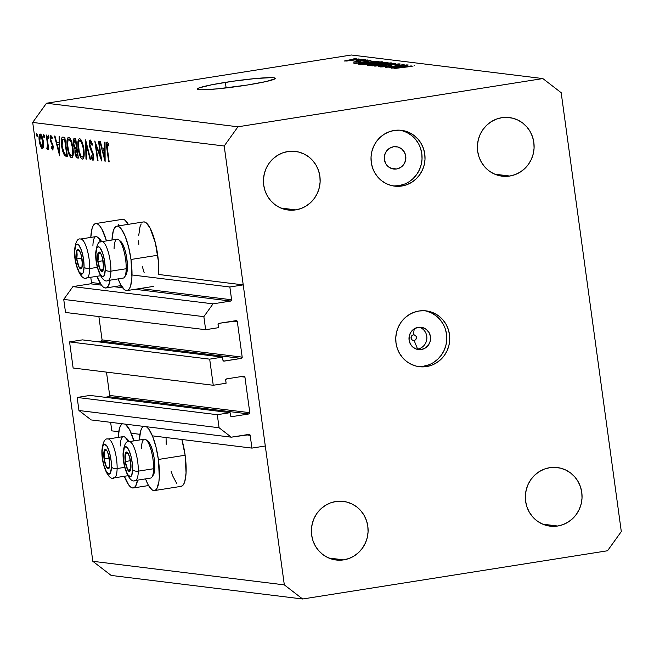 <?xml version="1.0" encoding="UTF-8"?>
<svg xmlns="http://www.w3.org/2000/svg" width="654" height="654" viewBox="0 0 654 654"><rect width="100%" height="100%" fill="white"/><g stroke="black" fill="none" stroke-linecap="round" stroke-linejoin="round"><path stroke-width="0.98" d="M131.994 274.958L229.856 287L243.223 284.882L158.57 274.467L243.223 284.882L265.295 445.987L251.921 448.104L250.171 435.327L246.133 434.828L250.171 435.327L249.754 434.591L231.295 437.174L219.082 427.757L217.292 414.701L230.126 412.674L230.682 416.14L231.769 416.672L248.888 413.966L108.76 396.716A1.128 1.079 97 0 0 109.676 395.441L249.803 412.682L244.931 377.129L240.893 376.63L244.931 377.129L243.713 376.189L226.595 378.895L225.695 379.737L226.096 383.228L213.253 385.263L73.134 368.014L69.561 341.903L209.681 359.152L222.515 357.117L222.932 360.174L223.733 361.098L241.277 358.408L101.149 341.167A1.128 1.079 97 0 0 102.073 339.884L242.193 357.133L237.32 321.572L233.282 321.081L237.32 321.572L236.903 320.836L218.984 323.338L218.093 324.18L218.485 327.679L205.65 329.706L203.86 316.65L213.032 303.848L230.682 301.061L135.141 289.297L230.682 301.061L231.606 299.777L229.856 287L131.994 274.958M90.759 277.271L91.478 282.536L100.405 283.632L91.478 282.536L90.759 277.271M118.922 285.912L121.579 286.239L118.922 285.912M140.095 288.512L231.606 299.777A1.128 1.079 -83 0 1 230.682 301.061L213.032 303.848L72.913 286.607L213.032 303.848L203.86 316.65L63.732 299.409L203.86 316.65L205.65 329.706L65.523 312.465L205.65 329.706L218.485 327.679L218.068 324.621A1.128 1.079 -83 0 1 218.984 323.338L236.102 320.632A1.128 1.079 -83 0 1 237.32 321.572L242.193 357.133A1.128 1.079 -83 0 1 241.277 358.408L101.149 341.167L97.528 341.74L101.55 341.012L102.073 339.884L242.193 357.133L241.277 358.408L224.159 361.114A1.128 1.079 -83 0 1 222.932 360.174L222.515 357.117L82.396 339.876L222.515 357.117L209.681 359.152L213.253 385.263L73.134 368.014L69.561 341.903L209.681 359.152L213.253 385.263L226.096 383.228L225.679 380.17A1.128 1.079 -83 0 1 226.595 378.895L243.713 376.189A1.128 1.079 -83 0 1 244.931 377.129L249.803 412.682A1.128 1.079 -83 0 1 248.888 413.966L108.76 396.716L105.139 397.289L109.161 396.569L109.676 395.441L249.803 412.682L248.888 413.966L231.769 416.672A1.128 1.079 -83 0 1 230.543 415.731L230.126 412.674L90.007 395.425L230.126 412.674L217.292 414.701L77.164 397.46L217.292 414.701L219.082 427.757L78.954 410.516L219.082 427.757L231.295 437.174L91.176 419.933L231.295 437.174L248.953 434.387A1.128 1.079 -83 0 1 250.171 435.327L251.921 448.104L152.415 435.858L251.921 448.104L265.295 445.987L243.223 284.882L229.856 287L231.606 299.777L140.095 288.512M90.563 283.811A1.128 1.079 97 0 0 91.478 282.536L90.563 283.811L72.913 286.607L63.732 299.409L65.523 312.465L63.732 299.409L72.913 286.607L90.563 283.811L101.444 285.152L90.563 283.811M122.617 287.76L113.968 286.689L122.617 287.76M98.877 316.569L102.073 339.884L98.877 316.569M223.586 361.049L224.159 361.114L223.586 361.049M82.396 339.876L69.561 341.903L82.396 339.876M106.488 372.118L109.676 395.441L106.488 372.118M231.197 416.598L231.769 416.672L231.197 416.598M90.007 395.425L77.164 397.46L78.954 410.516L91.176 419.933L78.954 410.516L77.164 397.46L90.007 395.425M110.632 422.329L111.801 430.855L118.75 431.714L111.801 430.855L110.632 422.329M131.241 433.25L139.923 434.321L131.241 433.25M154.45 490.565A32.61 8.772 81 0 1 145.523 478.891L148.008 484.532L151.924 489.74L153.772 490.582L155.448 490.173L156.886 488.554L158.865 481.924L159.314 477.183L158.382 459.468A32.61 8.772 81 0 1 154.45 490.565L181.191 486.339A32.61 8.772 -99 0 0 185.131 455.241L158.382 459.468L156.012 447.05L152.619 436.357L148.736 429.016L146.447 426.735A32.61 8.772 81 0 1 158.382 459.468L185.131 455.241A32.61 8.772 -99 0 0 181.861 439.48L185.131 455.241L186.063 472.948L184.788 481.532L183.635 484.32L182.188 485.947L180.512 486.347M139.367 440.011A32.61 8.772 81 0 1 143.545 426.375L141.82 428.166L140.667 430.953L139.367 440.011M137.553 480.15A32.61 8.772 81 0 1 133.277 487.966A32.61 8.772 81 0 1 124.35 476.284L128.805 485.096L130.751 487.14L132.59 487.974L134.274 487.573L135.713 485.947L137.553 480.15M116.862 226.153A32.61 8.772 81 0 0 111.973 240.026L113.273 230.96L114.425 228.172L115.872 226.546L117.548 226.145L119.396 226.979L121.333 229.023L125.225 236.372L128.609 247.065L130.988 259.474L157.737 255.248A32.61 8.772 -99 0 0 143.61 221.927L116.862 226.153A32.61 8.772 81 0 1 130.988 259.474L131.92 277.19L130.645 285.773L129.492 288.561L128.053 290.188L126.369 290.589L124.53 289.755L120.614 284.539L118.129 278.898A32.61 8.772 81 0 0 127.056 290.58L153.796 286.346M110.158 280.157A32.61 8.772 81 0 1 105.883 287.973A32.61 8.772 81 0 1 96.947 276.29L101.411 285.103L103.348 287.147L105.196 287.981L106.872 287.58L108.319 285.953L110.158 280.157M414.113 340.456A2.812 2.698 97 0 0 416.41 337.251A2.812 2.698 97 0 0 413.353 334.897L414.26 328.823L413.353 334.897A2.812 2.698 97 0 0 411.064 338.093A2.812 2.698 97 0 0 414.113 340.456L417.595 349.072L414.113 340.456L412.11 339.941L411.064 338.093L411.579 336.009L413.353 334.897L414.407 334.946L416.058 336.221L416.353 338.347L415.11 340.08L414.113 340.456M419.288 327.196A11.249 10.799 -83 0 1 426.841 338.756A11.249 10.799 -83 0 1 417.595 349.072A11.249 10.799 97 0 0 426.841 338.756A11.249 10.799 97 0 0 419.288 327.196M421.315 349.53L417.105 349.334L413.303 347.47L410.491 344.233L409.093 340.113L409.33 335.731L411.153 331.758L414.293 328.798L418.274 327.311A11.249 10.799 -83 0 1 421.168 327.262A11.249 10.799 -83 0 1 430.594 338.232A11.249 10.799 -83 0 1 421.315 349.53A11.249 10.799 -83 0 1 418.421 349.579A11.249 10.799 -83 0 1 408.987 338.608A11.249 10.799 -83 0 1 418.274 327.311L422.484 327.507L426.277 329.371L429.089 332.608L430.487 336.728L430.258 341.11L428.435 345.083L425.296 348.034L421.315 349.53M417.841 366.461A28.114 26.994 97 0 0 423.596 366.199L426.555 366.559A28.114 26.994 -83 0 1 419.32 366.69A28.114 26.994 -83 0 1 395.735 339.254A28.114 26.994 -83 0 1 418.944 311.01L413.802 312.367L409.003 314.738L404.728 318.04L401.147 322.136L398.4 326.869L396.586 332.06L395.776 337.513L396.005 343.015L397.264 348.353L399.496 353.323L402.627 357.73L406.526 361.417L411.055 364.229L416.034 366.068L421.266 366.853L426.555 366.559L431.697 365.202L436.504 362.823L440.771 359.528L444.352 355.433L447.099 350.699L448.914 345.508L449.723 340.055L449.494 334.554L448.235 329.215L446.003 324.245L442.872 319.831L438.973 316.152L434.444 313.34L429.474 311.5L424.233 310.715L418.944 311.01A28.114 26.994 -83 0 1 426.187 310.879A28.114 26.994 -83 0 1 449.764 338.314A28.114 26.994 -83 0 1 426.555 366.559L423.596 366.199A28.114 26.994 97 0 0 446.796 338.723A28.114 26.994 97 0 0 424.699 310.74M396.586 168.985L390.888 168.282L396.586 168.985L392.375 168.781L388.574 166.925L385.762 163.688L384.364 159.568L384.593 155.186L386.416 151.213L389.563 148.254L393.536 146.766A11.249 10.799 -83 0 1 396.43 146.709A11.249 10.799 -83 0 1 405.864 157.688A11.249 10.799 -83 0 1 396.586 168.985A11.249 10.799 -83 0 1 393.683 169.034A11.249 10.799 -83 0 1 384.258 158.064A11.249 10.799 -83 0 1 393.536 146.766L397.746 146.962L401.548 148.818L404.36 152.055L405.758 156.183L405.529 160.557L403.698 164.53L400.559 167.489L396.586 168.985M393.111 185.916A28.114 26.994 97 0 0 398.866 185.646L401.826 186.014A28.114 26.994 -83 0 1 394.583 186.137A28.114 26.994 -83 0 1 371.006 158.709A28.114 26.994 -83 0 1 394.215 130.457L389.073 131.822L384.266 134.193L379.999 137.495L376.418 141.591L373.671 146.324L371.856 151.515L371.047 156.968L371.276 162.47L372.527 167.808L374.767 172.779L377.898 177.185L381.797 180.872L386.326 183.684L391.296 185.515L396.537 186.308L401.826 186.014L406.968 184.657L411.767 182.278L416.042 178.983L419.623 174.888L422.37 170.154L424.184 164.955L424.994 159.502L424.765 154.009L423.506 148.671L421.274 143.7L418.143 139.286L414.235 135.607L409.715 132.795L404.736 130.955L399.504 130.171L394.215 130.457A28.114 26.994 -83 0 1 401.45 130.334A28.114 26.994 -83 0 1 425.035 157.769A28.114 26.994 -83 0 1 401.826 186.014L398.866 185.646A28.114 26.994 97 0 0 422.067 158.178A28.114 26.994 97 0 0 399.97 130.195M225.377 82.371A39.354 2.918 172.2 0 1 275.269 78.374A39.354 2.918 172.2 0 1 247.171 85.053L217.504 88.854L201.677 89.786L197.426 89.263L199.086 87.898L211.88 84.742L232.889 81.243L255.044 78.578L270.87 77.646L273.715 77.793L275.121 78.169L275.04 78.758L266.137 81.537L247.171 85.053A39.354 2.918 172.2 0 1 197.279 89.058A39.354 2.918 172.2 0 1 225.377 82.371L226.137 87.938L225.377 82.371M501.765 117.704A29.52 28.343 -83 0 1 509.36 117.573A29.52 28.343 -83 0 1 534.122 146.373A29.52 28.343 -83 0 1 509.752 176.032L494.808 174.193L509.752 176.032L515.156 174.61L520.192 172.116L524.68 168.65L528.44 164.35L531.326 159.38L533.231 153.927L534.081 148.205L533.836 142.425L532.519 136.825L530.173 131.601L526.887 126.974L522.791 123.107L518.033 120.148L512.81 118.227L507.316 117.401L501.765 117.704L496.361 119.134L491.317 121.628L486.838 125.086L483.077 129.386L480.191 134.356L478.287 139.809L477.436 145.54L477.673 151.311L478.998 156.919L481.344 162.135L484.63 166.77L488.726 170.637L493.476 173.588L498.7 175.517L504.201 176.343L509.752 176.032A29.52 28.343 -83 0 1 502.149 176.171A29.52 28.343 -83 0 1 477.395 147.363A29.52 28.343 -83 0 1 501.765 117.704M549.703 467.692A29.52 28.343 -83 0 1 557.306 467.553A29.52 28.343 -83 0 1 582.06 496.361A29.52 28.343 -83 0 1 557.699 526.02L542.755 524.181L557.699 526.02L563.094 524.59L568.138 522.096L572.626 518.638L576.378 514.338L579.272 509.36L581.169 503.907L582.019 498.184L581.782 492.413L580.466 486.805L578.111 481.589L574.833 476.954L570.729 473.087L565.98 470.136L560.756 468.207L555.262 467.381L549.703 467.692L544.3 469.114L539.264 471.608L534.776 475.074L531.015 479.374L528.13 484.344L526.225 489.797L525.375 495.519L525.62 501.299L526.936 506.899L529.282 512.115L532.569 516.75L536.664 520.617L541.422 523.568L546.646 525.497L552.139 526.323L557.699 526.02A29.52 28.343 -83 0 1 550.096 526.151A29.52 28.343 -83 0 1 525.334 497.351A29.52 28.343 -83 0 1 549.703 467.692M335.747 501.536A29.52 28.343 -83 0 1 343.35 501.397A29.52 28.343 -83 0 1 368.104 530.206A29.52 28.343 -83 0 1 343.734 559.865L328.798 558.025L343.734 559.865L349.138 558.434L354.182 555.941L358.67 552.483L362.422 548.183L365.308 543.204L367.213 537.751L368.063 532.029L367.826 526.257L366.51 520.649L364.155 515.434L360.869 510.799L356.773 506.932L352.024 503.981L346.8 502.051L341.306 501.226L335.747 501.536L330.344 502.959L325.308 505.452L320.82 508.918L317.059 513.218L314.173 518.189L312.269 523.641L311.418 529.364L311.664 535.144L312.98 540.744L315.326 545.959L318.612 550.594L322.708 554.461L327.466 557.412L332.69 559.342L338.183 560.167L343.734 559.865A29.52 28.343 -83 0 1 336.14 559.996A29.52 28.343 -83 0 1 311.378 531.195A29.52 28.343 -83 0 1 335.747 501.536M287.809 151.548A29.52 28.343 -83 0 1 295.404 151.417A29.52 28.343 -83 0 1 320.166 180.218A29.52 28.343 -83 0 1 295.796 209.877L280.852 208.037L295.796 209.877L301.2 208.454L306.236 205.961L310.724 202.495L314.484 198.195L317.37 193.224L319.275 187.772L320.125 182.049L319.88 176.269L318.563 170.669L316.217 165.446L312.931 160.819L308.835 156.952L304.077 153.992L298.853 152.071L293.36 151.246L287.809 151.548L282.405 152.979L277.361 155.472L272.882 158.93L269.121 163.23L266.235 168.201L264.33 173.653L263.48 179.384L263.717 185.156L265.042 190.764L267.388 195.979L270.674 200.614L274.77 204.481L279.52 207.432L284.743 209.362L290.245 210.187L295.796 209.877A29.52 28.343 -83 0 1 288.193 210.016A29.52 28.343 -83 0 1 263.439 181.207A29.52 28.343 -83 0 1 287.809 151.548M561.181 92.696L621.3 531.563L607.533 550.766L302.647 598.999L111.147 575.43L302.647 598.999L284.318 584.872L224.199 146.005L32.7 122.437L92.819 561.304L284.318 584.872L92.819 561.304L111.147 575.43L92.819 561.304L32.7 122.437L224.199 146.005L237.966 126.794L542.853 78.57L351.353 55.001L46.467 103.234L237.966 126.794L46.467 103.234L32.7 122.437L46.467 103.234L351.353 55.001L542.853 78.57L561.181 92.696L621.3 531.563L607.533 550.766L302.647 598.999L284.318 584.872L224.199 146.005L237.966 126.794L542.853 78.57L561.181 92.696M100.634 156.731L98.541 141.46L99.032 141.517L101.697 160.966L95.901 145.204L97.994 160.508L97.503 160.451L94.838 141.002L100.634 156.731L94.838 141.002L97.503 160.451L97.994 160.508L95.901 145.204L101.697 160.966L99.032 141.517L98.541 141.46L100.634 156.731L101.108 156.658L100.634 156.731M92.95 160.377L93.669 156.004L89.843 145.098L90.456 141.934L91.56 141.763L90.456 141.934L92.1 145.327L92.418 144.395L90.178 139.94L89.345 145.016L89.819 144.935L89.345 145.016L89.304 141.305L90.039 139.948L91.347 141.289L92.418 144.395L92.1 145.327L90.456 141.934L89.761 144.272L93.538 155.202L93.8 158.57L93.072 160.369L92.222 159.748L91.045 156.911L91.323 155.766L92.377 158.162L92.999 158.284L92.901 154.622L90.277 148.711L89.345 145.016L93.187 156.028L92.729 158.391L91.323 155.766L91.045 156.911L93.081 160.369M85.617 139.874L90.661 159.609L90.138 159.543L86.222 143.994L86.5 159.094L85.976 159.028L85.617 139.874L85.976 159.028L86.5 159.094L86.222 143.994L90.138 159.543L90.661 159.609L85.617 139.874M79.608 138.64C77.932 139 77.45 142.286 78.153 148.515L78.619 148.442L78.153 148.515C79.175 154.843 80.605 158.366 82.445 159.085L82.878 159.02L82.445 159.085C84.104 158.669 84.57 155.35 83.867 149.128C82.845 142.883 81.423 139.392 79.608 138.64L80.802 139.498L82.036 141.82L83.867 149.128L84.055 156.306L83.434 158.44L82.584 159.094L81.235 158.243L79.992 155.914L78.3 149.529L77.842 142.874L78.374 139.735L79.338 138.648M68.703 137.299C67.035 137.651 66.553 140.945 67.256 147.175L67.722 147.101L67.256 147.175C68.278 153.502 69.708 157.025 71.548 157.745L71.981 157.679L71.548 157.745C73.199 157.328 73.673 154.009 72.97 147.788C71.948 141.542 70.526 138.051 68.703 137.299L69.904 138.157L71.139 140.479L72.97 147.788L73.15 154.965L72.537 157.099L71.687 157.753L70.338 156.903L69.095 154.573L67.403 148.188L67.084 140.03L68.441 137.307M59.628 136.67L59.71 155.799L54.462 136.032L54.993 136.097L56.653 142.433L59.122 142.736L59.097 136.604L59.628 136.67L59.097 136.604L59.122 142.736L56.653 142.433L54.993 136.097L54.462 136.032L59.637 155.791L59.628 136.67M36.714 133.604L36.485 135.174L37.352 135.035L36.485 135.174L37.221 136.841L37.106 134.119L37.319 136.751L36.534 135.492L36.681 133.612M118.39 225.916L118.84 224.126M121.44 219.711L123.115 219.311L124.963 220.145L128.315 224.347A32.61 8.772 -99 0 0 122.437 219.319L95.688 223.554A32.61 8.772 81 0 1 106.479 240.893L102.13 229.587L100.16 226.415L98.214 224.379L96.375 223.537L94.691 223.946L93.252 225.565L92.1 228.352L90.8 237.418A32.61 8.772 81 0 1 95.688 223.554M144.289 221.919L146.136 222.752L150.052 227.96L155.358 242.83L158.423 261.51L158.57 274.467A32.61 8.772 -99 0 0 157.737 255.248L130.988 259.474A32.61 8.772 81 0 1 127.056 290.58M144.166 272.693L142.327 266.53M138.812 244.318L138.673 240.778M138.746 235.309L140.013 226.725L141.174 223.946M166.206 444.303L166.059 437.534M176.719 483.469L172.836 476.128L171.046 471.101M40.278 134.045C39.076 134.266 38.725 136.621 39.224 141.109L39.69 141.035L39.224 141.109L40.458 146.226L41.145 146.12L40.458 146.226L42.289 148.752L43.491 146.586L43.344 141.616L43.311 147.567L42.502 148.744L41.382 148.074L39.444 142.49L39.109 135.975L39.894 134.111L41.145 134.642L43.344 141.616C42.608 137.095 41.586 134.569 40.278 134.045L40.074 134.054M43.777 134.479L43.54 136.04L44.407 135.901L43.54 136.04L44.219 137.716L44.447 136.155L43.777 134.479L44.505 136.768L44.3 137.7L43.834 137.201L43.736 134.479M47.301 149.365L48.421 147.076L47.946 147.15L48.233 149.243L48.723 149.3L46.777 135.092L46.287 135.026L46.777 135.092L48.723 149.3L48.233 149.243L47.946 147.15L47.57 149.218L46.802 148.826L47.554 145.204L46.287 135.026L47.521 144.673L46.802 148.826L47.374 149.365M48.175 135.018L47.946 136.58L48.813 136.441L47.946 136.58L48.617 138.256L48.854 136.694L48.175 135.018L48.903 137.315L48.707 138.239L48.233 137.749L48.134 135.018M50.84 135.345L50.244 139.31L50.71 139.237L50.244 139.31L50.726 141.526L51.388 141.419L50.726 141.526L51.715 143.61L52.516 143.479L51.715 143.61L52.483 145.147L53.023 145.057L52.483 145.147L52.794 146.447L53.268 146.373L52.794 146.447L52.541 148.294L51.65 146.717L51.486 147.894L52.107 147.796L51.486 147.894L52.778 150.044L53.276 146.439L52.884 150.044L51.486 147.894L51.65 146.717L52.639 148.278L52.794 146.447L50.726 141.526L50.105 137.724L50.734 135.345L52.246 137.414L52.099 138.689L50.873 137.217L50.718 139.294L53.276 146.439L50.718 139.294L51.11 137.095L52.099 138.689L52.246 137.414L50.726 135.353M63.111 137.103C61.37 136.939 60.871 139.989 61.631 146.234L62.097 146.161L61.631 146.234L61.28 142.417L61.68 138.059L62.58 137.127L64.803 137.307L67.468 156.756L64.542 155.701L62.432 150.567L61.631 146.234L64.542 155.701L67.468 156.756L64.803 137.307L62.719 137.095M74.229 138.468L73.24 143.774L73.714 143.7L73.24 143.774L74.973 148.875L77.058 148.54L74.973 148.875L74.908 152.93L75.382 152.856L74.908 152.93L77.303 157.966L78.366 158.096L75.7 138.648L74.229 138.468L75.7 138.648L78.366 158.096L76.314 157.393L75.096 154.042L74.973 148.875L73.73 146.218L73.117 142.621L73.207 139.743L74.025 138.468M105.041 142.261L105.122 161.383L99.874 141.624L100.405 141.689L102.065 148.025L104.534 148.327L104.509 142.196L105.041 142.261L104.509 142.196L104.534 148.327L102.065 148.025L100.405 141.689L99.874 141.624L105.049 161.375L105.041 142.261M107.223 142.041C106.316 142.564 106.201 144.779 106.888 148.695L107.354 148.621L106.888 148.695L108.687 161.824L109.169 161.881L107.403 148.948L107.469 144.027L108.589 143.855L107.264 144.133L107.035 145.752L109.169 161.881L108.687 161.824L106.438 144.624L107.06 142.049L108.842 144.444L108.76 145.907L107.469 144.027L108.76 145.907L108.842 144.444L107.076 142.049M392.13 67.223L407.606 64.934L388.877 67.893L400.902 65.179L385.41 67.468L404.131 64.509L392.13 67.223L404.131 64.509L385.41 67.468L400.902 65.179L388.877 67.893L407.033 64.86L392.13 67.223M382.925 66.618L384.675 65.874L380.759 66.961L387.47 66.348L393.324 64.623L397.632 64.255L395.368 65.138C399.267 64.501 400.763 64.092 399.864 63.912L392.694 64.566L398.907 63.879L400.142 63.969L399.447 64.354L395.368 65.138L397.738 64.272L393.324 64.623L385.304 66.659L380.505 66.912L383.587 66.054L385.484 65.907L382.925 66.618L386.612 66.324L392.694 64.566L389.065 65.375L388.672 65.948L382.762 66.929M374.775 66.16L395.801 63.479L378.707 66.643L393.348 63.798L374.775 66.16L393.348 63.798L378.707 66.643L395.212 63.405L374.775 66.16M391.182 62.841L387.217 64.043L376.034 65.67L371.685 65.792L375.527 64.754L391.182 62.841L379.434 64.092C373.949 64.95 371.464 65.547 371.971 65.882L383.98 64.591L391.476 62.956M382.124 61.729L378.887 62.792L366.976 64.558L362.627 64.672L365.856 63.757L382.124 61.729L370.377 62.98C364.891 63.839 362.406 64.427 362.913 64.771L374.922 63.471L382.418 61.836M368.316 61.672L353.961 63.593L370.941 60.421L366.42 61.435L368.316 61.672L366.42 61.435L370.941 60.421L353.961 63.593L368.316 61.672M353.054 58.974L356.291 58.615L353.054 58.974M350.127 59.816L359.046 58.934L347.053 61.002L344.65 60.92L349.522 59.906L344.732 61.092L358.866 59.064L350.127 59.816M358.294 59.62L361.531 59.261L358.294 59.62M356.103 60.577L363.722 59.53L356.103 60.577M362.112 60.086L365.349 59.735L362.112 60.086M355.629 61.885L357.117 61.451L356.307 61.427L353.708 62.195L358.842 61.738L362.954 60.511L365.799 60.266L363.951 60.789L364.76 60.822L367.785 59.964L362.504 60.421L368.03 60.07L364.76 60.822L363.951 60.789L365.799 60.266L362.316 60.618L356.332 62.081L353.454 62.105L355.915 61.492L357.117 61.451L355.768 61.901L358.171 61.689L362.054 60.495L355.531 62.155M365.864 62.457L375.273 61.231L379.009 61.411L360.289 64.378L358.474 63.888L365.864 62.457L358.228 64.027L360.289 64.378L379.009 61.411L365.864 62.457M379.246 62.988L388.067 62.531L369.346 65.49L367.311 65.179L379.246 62.988L370.867 64.354L367.662 65.286L369.346 65.49L388.067 62.531L379.246 62.988M405.619 66.258L391.256 68.188L408.235 65.008L403.714 66.029L405.619 66.258L403.714 66.029L408.235 65.008L391.256 68.188L405.619 66.258M412.102 66.038L394.117 68.539L411.243 65.89L394.117 68.539L412.216 66.332M393.577 185.94L398.866 185.646L404.008 184.289M408.807 181.918L413.083 178.616L416.663 174.52L419.41 169.787L421.225 164.595L422.034 159.143L421.805 153.641L420.547 148.303M418.315 143.332L415.184 138.926L411.284 135.239L406.755 132.427L401.777 130.587M418.307 366.485L423.596 366.199L428.738 364.834M433.545 362.463L437.812 359.169L441.393 355.073L444.14 350.331L445.954 345.14L446.764 339.688L446.535 334.186L445.284 328.848M443.044 323.885L439.913 319.471L436.014 315.784L431.485 312.972L426.514 311.141M416.582 349.179A11.249 10.799 97 0 0 417.595 349.072A11.249 10.799 -83 0 1 416.582 349.179M346.694 60.789L352.735 60.094L346.726 61.035L350.822 59.866L356.929 59.179L352.751 60.25L357.043 59.522M366.502 62.056L366.42 61.435L366.502 62.056M365.946 61.991L356.185 63.324L365.946 61.991M358.228 64.027L358.752 64.19M360.959 63.839L376.254 61.689L361.932 64.117L360.959 63.839L361.016 64.264L360.558 63.691L366.404 62.531L376.254 61.689L371.954 61.738L360.558 63.691M360.567 63.765L360.64 64.321M365.096 64.419L378.829 62.596L365.136 64.721L364.891 64.345L366.894 63.757L370.883 63.062L379.933 62.073L380.195 62.522M370.041 64.959L376.565 64.19L370.041 64.959L370.099 65.375L369.592 64.852L374.824 64.027L376.581 64.345L371.398 64.427L369.665 64.795L369.673 65.441M377.71 63.716L385.312 62.809L378.772 64.002L377.71 63.716L377.767 64.157L377.342 63.618L383.408 62.637L385.337 62.964L379.827 63.054L377.358 63.593L377.423 64.215M388.991 63.193L377.84 64.517L374.153 65.531L379.941 64.174L388.991 63.193L383.465 64.672L373.998 65.85M397.632 64.255L397.902 64.697M389.065 65.375L389.163 66.054L389.065 65.375L388.672 65.948M403.796 66.643L403.714 66.029L403.796 66.643M403.24 66.585L393.495 68.032L401.711 66.397L403.256 66.716L401.711 66.397L393.479 67.91L403.24 66.585M413.843 66.005L414.309 65.694M356.88 59.171L348.386 60.274L346.612 61.043M379.933 62.073L368.782 63.405L365.169 64.182L364.94 64.738M374.153 65.531L389.261 63.634M118.194 437.403L119.494 428.345L120.647 425.558L122.372 423.767A32.61 8.772 81 0 0 118.194 437.403M125.274 424.127L129.525 429.58L133.874 440.886A32.61 8.772 81 0 0 125.274 424.127M42.06 147.011L39.706 141.158L40.523 135.787L41.717 135.599L40.523 135.787L42.853 141.542L43.319 141.468L42.853 141.542L42.06 147.011L42.992 145.074L42.772 140.994L41.856 137.52L40.368 135.795L39.542 138.068L40.254 143.839L41.733 146.864L43.458 146.807M42.306 146.97L43.458 146.782M41.709 135.582L40.523 135.787M47.783 148.671L46.802 148.826L47.783 148.671M48.077 144.583L47.521 144.673L48.077 144.583M47.415 139.727L46.941 139.809L47.415 139.727M52.067 136.939L51.11 137.095M59.653 142.654L59.122 142.736L59.653 142.654M59.162 152.006L57.184 144.46L59.661 144.068L57.184 144.46L59.661 144.616L59.13 144.697L59.162 152.006L59.694 151.916L59.162 152.006L59.13 144.697L57.184 144.46L59.162 152.006M67.427 156.453L66.365 156.617L67.427 156.453M67.264 155.276L64.542 155.701L67.264 155.276M62.473 139.465L61.885 144.068L63.111 150.96L64.574 153.903L66.7 154.696L64.582 139.245L63.961 139.163L65.032 139L62.473 139.465L65.057 139.171L64.582 139.245L66.7 154.696L67.174 154.622L64.574 153.903L62.122 146.3L62.473 139.465L65.016 138.861M73.068 155.488L71.253 155.75C69.757 155.162 68.588 152.325 67.738 147.24C67.182 142.139 67.599 139.49 68.997 139.294L70.485 139.065L68.997 139.294C70.477 139.866 71.638 142.678 72.48 147.739L72.946 147.657L72.48 147.739C73.035 152.799 72.627 155.472 71.253 155.75L72.063 155.227L72.594 153.551L72.537 148.147L70.975 141.828L68.997 139.294M77.197 149.586L75.512 150.175L75.39 152.954L76.199 155.497L77.597 156.036L76.935 155.954L75.39 152.954L76.42 149.766L77.205 149.643L76.42 149.766L77.221 149.733L76.747 149.807L77.597 156.036L78.071 155.963L77.597 156.036L76.42 149.766M76.477 147.812L75.096 147.42L73.73 143.831L74.785 140.496L75.929 140.316L74.785 140.496L75.954 140.512L75.488 140.585L76.477 147.812L76.943 147.739L76.477 147.812L75.488 140.585L74.286 140.528L73.64 142.114L74.155 145.736L75.096 147.42L76.477 147.812M75.921 140.258L74.785 140.496M82.151 157.091C80.655 156.502 79.486 153.665 78.644 148.581C78.079 143.479 78.496 140.839 79.894 140.635L81.382 140.406L79.894 140.635C81.382 141.207 82.535 144.019 83.377 149.079L83.851 149.006L83.377 149.079C83.933 154.14 83.524 156.813 82.151 157.091L82.968 156.568L83.557 154.434L83.254 148.262L81.48 142.31L79.674 140.643L78.758 141.787L78.398 143.962L79.257 151.81L81.17 156.363L82.151 157.091L83.965 156.829M81.366 140.373L79.894 140.635M90.62 159.462L90.138 159.543L90.62 159.462M86.704 143.921L86.222 143.994L86.704 143.921M86.5 158.947L85.976 159.028L86.5 158.947M91.552 141.746L90.456 141.934M91.699 156.805L91.045 156.911L91.699 156.805M93.661 155.954L93.187 156.028L93.661 155.954M93.081 153.379L92.484 153.469L93.081 153.379M92.23 151.327L91.486 151.442L92.23 151.327M96.44 145.123L95.901 145.204L96.44 145.123M97.977 160.377L97.503 160.451L97.977 160.377M105.065 148.237L104.534 148.327L105.065 148.237M104.575 157.589L102.596 150.044L105.073 149.652L102.596 150.044L105.073 150.199L104.542 150.289L104.575 157.589L105.106 157.508L104.575 157.589L104.542 150.289L102.596 150.044L104.575 157.589M108.744 144.215L107.861 144.354L108.744 144.215M108.58 143.847L107.469 144.027M70.469 139.032L68.171 139.768L67.476 144.035L68.776 151.932L69.757 154.238L71.253 155.75M103.438 263.309L103.103 270.282L100.397 270.069L97.855 261.543L103.07 260.717L97.855 261.543L100.397 270.069A9.843 2.649 81 0 1 97.855 261.543L98.165 259.417L97.855 261.543A9.843 2.649 81 0 1 97.536 256.703L98.296 257.324L98.165 259.417L98.296 257.324L97.536 256.703L97.593 259.033L98.901 266.431L100.397 270.069L101.934 271.475L103.103 270.282L103.594 266.799L102.228 257.071L100.732 253.433L99.195 252.027L98.026 253.221L97.536 256.703A9.843 2.649 81 0 1 98.026 253.221A9.843 2.649 81 0 1 100.732 253.433A9.843 2.649 81 0 1 102.792 259.295A9.843 2.649 81 0 1 103.275 261.96A9.843 2.649 81 0 1 103.446 263.399A9.843 2.649 81 0 1 103.103 270.282A9.843 2.649 81 0 1 100.397 270.069L103.103 270.282L103.43 263.3M114.082 248.569A19.677 5.289 81 0 1 118.652 239.756A19.677 5.289 81 0 1 126.197 268.745A19.677 5.289 81 0 1 124.554 277.092L125.944 275.007A17.764 4.782 -99 0 0 127.424 267.478L126.197 268.745L110.902 271.165A4.496 2.403 -178.8 0 1 105.237 269.53A15.181 4.079 81 0 1 100.299 274.582A15.181 4.079 81 0 1 95.893 253.973A4.496 2.403 -178.8 0 1 95.672 253.163A4.496 2.403 1.2 0 0 95.893 253.973L96.825 248.152L98.19 246.754L99.907 247.645L102.596 252.877L104.591 261.093L105.237 269.53L104.305 275.35L102.94 276.748L100.299 274.582L97.748 268.099L96.53 262.409L95.893 253.973A15.181 4.079 81 0 1 100.822 248.921A15.181 4.079 81 0 1 105.237 269.53A4.496 2.403 1.2 0 0 110.902 271.165A19.677 5.289 81 0 1 107.918 280.509L123.214 278.089A19.677 5.289 -99 0 0 126.197 268.745A19.677 5.289 -99 0 0 123.295 248.749A19.677 5.289 -99 0 0 117.066 239.217L101.771 241.637A19.677 5.289 81 0 1 108 251.169A19.677 5.289 81 0 1 110.902 271.165L126.197 268.745L127.424 267.478L126.892 272.53L125.609 275.424M107.313 280.484A19.677 5.289 -99 0 0 110.902 271.165A19.677 5.289 -99 0 0 102.376 241.669M120.148 241.007L123.328 245.413L125.249 250.94L126.68 257.594L127.424 267.478A17.764 4.782 -99 0 0 120.614 241.31L118.652 239.756M101.632 255.526L100.732 253.433L98.026 253.221L98.296 257.324L98.026 253.221L100.732 253.433L102.359 257.643L101.632 255.526M102.899 259.785L102.359 257.643L102.899 259.785M100.397 270.069L103.209 269.62L100.397 270.069M130.833 463.302L130.498 470.267L127.792 470.062L125.249 461.536L130.473 460.71L125.249 461.536L127.792 470.062A9.843 2.649 81 0 1 125.249 461.536L125.56 459.41L125.249 461.536A9.843 2.649 81 0 1 124.93 456.696L125.699 457.318L125.56 459.41L125.699 457.318L124.93 456.696L124.988 459.026L126.296 466.425L127.792 470.062L129.328 471.469L130.498 470.267L130.988 466.784L129.623 457.064L128.127 453.426L126.59 452.02L125.421 453.214L124.93 456.696A9.843 2.649 81 0 1 125.421 453.214A9.843 2.649 81 0 1 128.127 453.426A9.843 2.649 81 0 1 130.187 459.288A9.843 2.649 81 0 1 130.669 461.953A9.843 2.649 81 0 1 130.841 463.392A9.843 2.649 81 0 1 130.498 470.267A9.843 2.649 81 0 1 127.792 470.062L130.498 470.267L130.833 463.294M141.477 448.554A19.677 5.289 81 0 1 146.046 439.75A19.677 5.289 81 0 1 153.592 468.73A19.677 5.289 81 0 1 151.949 477.077L153.338 475A17.764 4.782 -99 0 0 154.818 467.463L153.592 468.73L138.296 471.15A4.496 2.403 -178.8 0 1 132.631 469.523A15.181 4.079 81 0 1 127.693 474.575A15.181 4.079 81 0 1 123.287 453.958A4.496 2.403 -178.8 0 1 123.075 453.148A4.496 2.403 1.2 0 0 123.287 453.958L124.219 448.145L125.584 446.747L128.225 448.906L130.775 455.397L132.378 464.021L132.631 469.523L131.699 475.344L130.334 476.733L127.693 474.575L125.143 468.092L123.541 459.46L123.287 453.958A15.181 4.079 81 0 1 128.225 448.906A15.181 4.079 81 0 1 132.631 469.523A4.496 2.403 1.2 0 0 138.296 471.15A19.677 5.289 81 0 1 135.313 480.502L150.608 478.082A19.677 5.289 -99 0 0 153.592 468.73A19.677 5.289 -99 0 0 150.69 448.742A19.677 5.289 -99 0 0 144.46 439.21L129.165 441.63A19.677 5.289 81 0 1 135.394 451.162A19.677 5.289 81 0 1 138.296 471.15L153.592 468.73L154.818 467.463L154.287 472.523L153.003 475.417M134.708 480.469A19.677 5.289 -99 0 0 138.296 471.15A19.677 5.289 -99 0 0 129.77 441.654M147.542 440.992L150.722 445.407L152.644 450.933L154.074 457.587L154.818 467.463A17.764 4.782 -99 0 0 148.008 441.295L146.046 439.75M129.026 455.511L128.127 453.426L125.421 453.214L125.699 457.318L125.421 453.214L128.127 453.426L129.754 457.628L129.026 455.511M130.293 459.778L129.754 457.628L130.293 459.778M127.792 470.062L130.604 469.613L127.792 470.062M104.387 456.803L104.076 458.928A9.843 2.649 81 0 1 103.757 454.089L104.517 454.71L104.387 456.803L104.517 454.71L103.757 454.089L103.814 456.418L105.122 463.817L106.618 467.455L108.155 468.861L109.324 467.667L109.815 464.176L108.45 454.456L106.954 450.819L105.417 449.412L104.248 450.606L103.757 454.089A9.843 2.649 81 0 1 104.248 450.606A9.843 2.649 81 0 1 106.954 450.819A9.843 2.649 81 0 1 109.014 456.68A9.843 2.649 81 0 1 109.496 459.345A9.843 2.649 81 0 1 109.668 460.784A9.843 2.649 81 0 1 109.324 467.667A9.843 2.649 81 0 1 106.618 467.455L109.324 467.667L109.651 460.686L109.324 467.667L106.618 467.455A9.843 2.649 81 0 1 104.076 458.928L106.618 467.455L109.431 467.005L106.618 467.455L104.076 458.928L104.387 456.803M111.458 466.915A15.181 4.079 81 0 1 106.52 471.967A15.181 4.079 81 0 1 102.114 451.35A4.496 2.403 -178.8 0 1 101.893 450.549A4.496 2.403 1.2 0 0 102.114 451.35L103.046 445.538L104.411 444.14L107.043 446.306L109.602 452.789L111.205 461.413L111.458 466.915L110.526 472.736L109.161 474.134L106.52 471.967L103.97 465.484L102.752 459.795L102.114 451.35A15.181 4.079 81 0 1 107.043 446.306A15.181 4.079 81 0 1 111.458 466.915A4.496 2.403 1.2 0 0 117.123 468.55A4.496 2.403 -178.8 0 1 111.458 466.915M113.534 477.87A19.677 5.289 -99 0 0 117.123 468.55A19.677 5.289 81 0 1 114.139 477.894L127.841 475.728M124.759 467.34L117.123 468.55L124.759 467.34M114.139 477.894C109.112 481.328 101.452 466.065 101.893 450.581C102.866 441.99 104.893 438.131 107.992 439.022A19.677 5.289 81 0 1 114.221 448.554A19.677 5.289 81 0 1 117.123 468.55A19.677 5.289 -99 0 0 108.597 439.055M120.303 445.954A19.677 5.289 81 0 1 124.873 437.142A19.677 5.289 81 0 1 127.988 441.949A19.677 5.289 -99 0 0 123.287 436.602L107.992 439.022M126.369 438.393L129.002 441.654A17.764 4.782 -99 0 0 126.835 438.695L124.873 437.142M107.853 452.911L106.954 450.819L104.248 450.606L104.517 454.71L104.248 450.606L106.954 450.819L108.58 455.029L107.853 452.911M109.12 457.171L108.58 455.029L109.12 457.171M109.292 458.102L104.076 458.928L109.292 458.102M76.992 256.818L76.681 258.935A9.843 2.649 81 0 1 76.363 254.104L77.123 254.717L76.992 256.818L77.123 254.717L76.363 254.104L76.42 256.425L77.728 263.824L79.216 267.461L80.753 268.868L81.93 267.674L82.42 264.191L81.047 254.463L79.559 250.825L78.022 249.419L76.853 250.621L76.363 254.104A9.843 2.649 81 0 1 76.853 250.621A9.843 2.649 81 0 1 79.559 250.825A9.843 2.649 81 0 1 81.619 256.687A9.843 2.649 81 0 1 82.093 259.352A9.843 2.649 81 0 1 82.273 260.791A9.843 2.649 81 0 1 81.93 267.674A9.843 2.649 81 0 1 79.216 267.461L81.93 267.674L82.257 260.701L81.93 267.674L79.216 267.461A9.843 2.649 81 0 1 76.681 258.935L79.216 267.461L82.036 267.02L79.216 267.461L76.681 258.935L76.992 256.818M84.064 266.93A15.181 4.079 81 0 1 79.126 271.982A15.181 4.079 81 0 1 74.72 251.365A4.496 2.403 -178.8 0 1 74.499 250.556A4.496 2.403 1.2 0 0 74.72 251.365L75.651 245.544L77.008 244.155L78.733 245.037L81.423 250.269L83.418 258.485L84.064 266.93L83.132 272.743L81.766 274.14L79.126 271.982L76.575 265.491L75.357 259.802L74.72 251.365A15.181 4.079 81 0 1 79.649 246.313A15.181 4.079 81 0 1 84.064 266.93A4.496 2.403 1.2 0 0 89.721 268.557A4.496 2.403 -178.8 0 1 84.064 266.93M86.14 277.876A19.677 5.289 -99 0 0 89.721 268.557A19.677 5.289 81 0 1 86.745 277.909L100.446 275.743M97.364 267.347L89.721 268.557L97.364 267.347M86.745 277.909C81.717 281.343 74.057 266.08 74.499 250.596C75.472 241.996 77.499 238.138 80.597 239.029A19.677 5.289 81 0 1 86.827 248.561A19.677 5.289 81 0 1 89.721 268.557A19.677 5.289 -99 0 0 81.202 239.062M92.909 245.961A19.677 5.289 81 0 1 97.471 237.157A19.677 5.289 81 0 1 100.593 241.955A19.677 5.289 -99 0 0 95.893 236.609L80.597 239.029M98.975 238.399L101.607 241.661A17.764 4.782 -99 0 0 99.441 238.702L97.471 237.157M80.458 252.918L79.559 250.825L76.853 250.621L77.123 254.717L76.853 250.621L79.559 250.825L81.186 255.035L80.458 252.918M81.725 257.186L81.186 255.035L81.725 257.186M81.897 258.109L76.681 258.935L81.897 258.109M133.277 487.966L148.564 485.546M105.883 287.973L121.17 285.553M360.534 63.724L360.616 64.321M101.771 241.637C98.672 240.746 96.645 244.604 95.672 253.196C95.231 268.68 102.891 283.942 107.918 280.509M129.165 441.63C126.067 440.739 124.039 444.589 123.066 453.189C122.625 468.673 130.285 483.935 135.313 480.502"/></g></svg>
